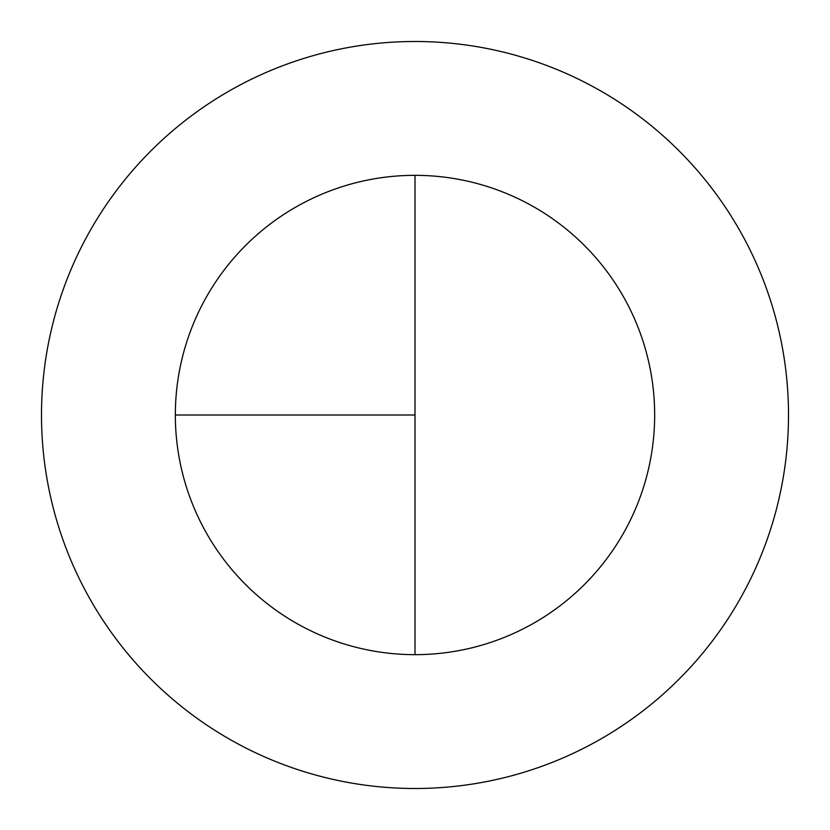 <?xml version="1.0" encoding="UTF-8"?>
<svg xmlns="http://www.w3.org/2000/svg" width="830" height="830" viewBox="0 0 830 830"><rect width="100%" height="100%" fill="white"/><g stroke="black" fill="none" stroke-linecap="round" stroke-linejoin="round"><path stroke-width="1.25" d="M415 41.5A373.5 373.5 0 0 0 41.5 415A373.5 373.5 0 0 0 415 788.5A373.5 373.5 0 0 0 788.5 415A373.5 373.5 0 0 0 415 41.5M175.338 415L415 415L415 175.338A239.663 239.663 0 0 0 175.338 415A239.663 239.663 0 0 0 415 654.663A239.663 239.663 0 0 0 654.663 415A239.663 239.663 0 0 0 415 175.338L415 654.663"/></g></svg>
